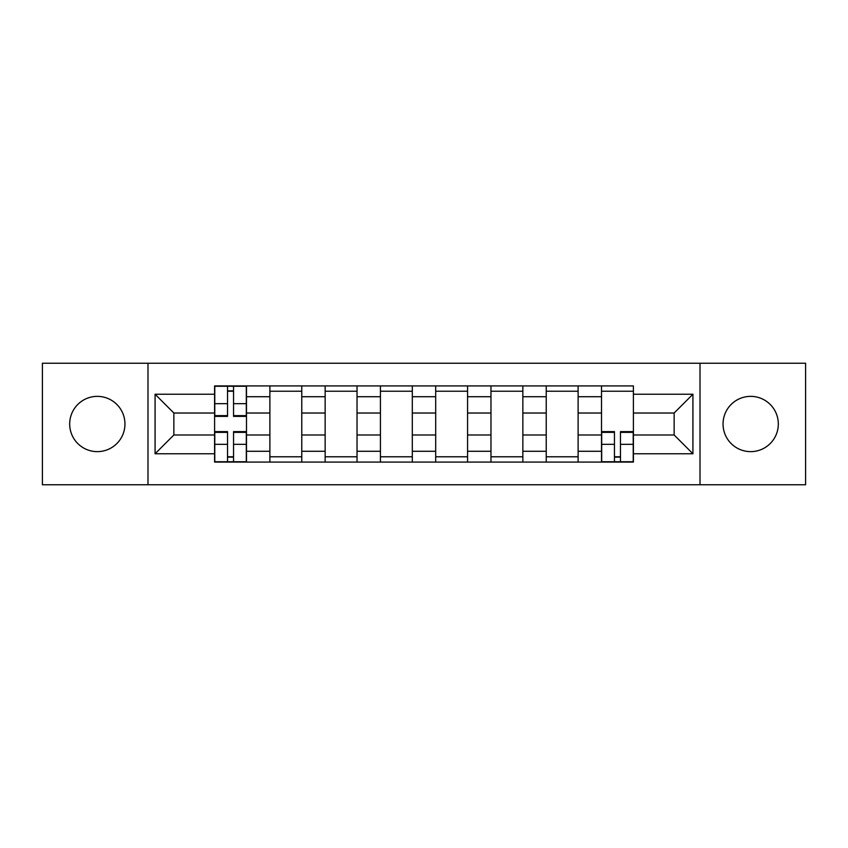 <?xml version="1.0" encoding="UTF-8"?>
<svg xmlns="http://www.w3.org/2000/svg" width="848" height="848" viewBox="0 0 848 848"><rect width="100%" height="100%" fill="white"/><g stroke="black" fill="none" stroke-linecap="round" stroke-linejoin="round"><path stroke-width="1.27" d="M750.681 396.366A27.634 27.634 0 0 0 723.047 424A27.634 27.634 0 0 0 750.681 451.634A27.634 27.634 0 0 0 778.316 424A27.634 27.634 0 0 0 750.681 396.366M97.319 396.366A27.634 27.634 0 0 0 69.684 424A27.634 27.634 0 0 0 97.319 451.634A27.634 27.634 0 0 0 124.953 424A27.634 27.634 0 0 0 97.319 396.366M700.013 484.77L805.6 484.77L805.6 363.23L42.4 363.23L42.4 484.77L700.013 484.77L700.013 363.23M269.876 462.086L269.876 396.716L246.482 396.716L246.482 462.086M246.482 396.716L246.482 385.914M269.876 396.716L269.876 385.914M301.761 385.914L301.761 462.086M325.144 462.086L325.144 385.914M357.029 385.914L357.029 462.086M380.423 462.086L380.423 385.914M412.308 385.914L412.308 462.086M435.692 462.086L435.692 385.914M467.577 385.914L467.577 462.086M490.971 462.086L490.971 385.914M522.856 385.914L522.856 462.086M546.239 462.086L546.239 385.914M578.124 385.914L578.124 462.086M601.518 462.086L601.518 385.914M601.518 434.982L578.124 434.982M546.239 434.982L522.856 434.982M490.971 434.982L467.577 434.982M435.692 434.982L412.308 434.982M380.423 434.982L357.029 434.982M325.144 434.982L301.761 434.982M269.876 434.982L246.482 434.982M601.518 413.018L578.124 413.018M546.239 413.018L522.856 413.018M490.971 413.018L467.577 413.018M435.692 413.018L412.308 413.018M380.423 413.018L357.029 413.018M325.144 413.018L301.761 413.018M269.876 413.018L246.482 413.018M173.851 434.982L214.597 434.982L214.597 413.018L173.851 413.018L173.851 434.982L155.078 453.765L155.078 394.235L214.597 394.235L214.597 413.018M633.403 413.018L633.403 434.982L674.149 434.982L674.149 413.018L633.403 413.018L633.403 385.914L214.597 385.914L214.597 394.235M633.403 394.235L692.922 394.235L692.922 453.765L633.403 453.765L633.403 434.982M214.597 434.982L214.597 462.086L633.403 462.086L633.403 453.765M214.597 453.765L155.078 453.765M147.987 484.77L147.987 363.23M233.55 456.775L227.529 456.775M227.529 391.225L233.55 391.225M301.761 456.775L269.876 456.775M269.876 391.225L301.761 391.225M357.029 456.775L325.144 456.775M325.144 391.225L357.029 391.225M412.308 456.775L380.423 456.775M380.423 391.225L412.308 391.225M467.577 456.775L435.692 456.775M435.692 391.225L467.577 391.225M522.856 456.775L490.971 456.775M490.971 391.225L522.856 391.225M578.124 456.775L546.239 456.775M546.239 391.225L578.124 391.225M620.471 456.775L614.45 456.775M601.518 391.225L633.403 391.225M155.078 394.235L173.851 413.018M674.149 434.982L692.922 453.765M674.149 413.018L692.922 394.235M233.55 416.379L233.55 386.264L246.312 386.264L246.312 416.379L233.55 416.379M227.529 390.875L233.55 390.875M227.529 386.264L214.777 386.264L214.777 416.379L227.529 416.379L227.529 386.264L233.55 386.264M227.529 431.621L227.529 461.736L214.777 461.736L214.777 431.621L227.529 431.621M233.55 457.125L227.529 457.125M233.55 461.736L246.312 461.736L246.312 431.621L233.55 431.621L233.55 461.736L227.529 461.736M614.45 431.621L614.45 461.736L601.688 461.736L601.688 431.621L614.45 431.621M620.471 457.125L614.45 457.125M620.471 461.736L633.223 461.736L633.223 431.621L620.471 431.621L620.471 461.736L614.45 461.736M546.239 396.716L522.856 396.716M490.971 396.716L467.577 396.716M435.692 396.716L412.308 396.716M380.423 396.716L357.029 396.716M325.144 396.716L301.761 396.716M601.518 396.716L578.124 396.716M546.239 451.284L522.856 451.284M490.971 451.284L467.577 451.284M435.692 451.284L412.308 451.284M380.423 451.284L357.029 451.284M325.144 451.284L301.761 451.284M269.876 451.284L246.482 451.284M601.518 451.284L578.124 451.284M233.55 415.637L246.312 415.637M233.55 403.669L246.312 403.669M214.777 415.637L227.529 415.637M214.777 403.669L227.529 403.669M227.529 432.363L214.777 432.363M227.529 444.331L214.777 444.331M246.312 432.363L233.55 432.363M246.312 444.331L233.55 444.331M614.45 432.363L601.688 432.363M614.45 444.331L601.688 444.331M633.223 432.363L620.471 432.363M633.223 444.331L620.471 444.331"/></g></svg>
